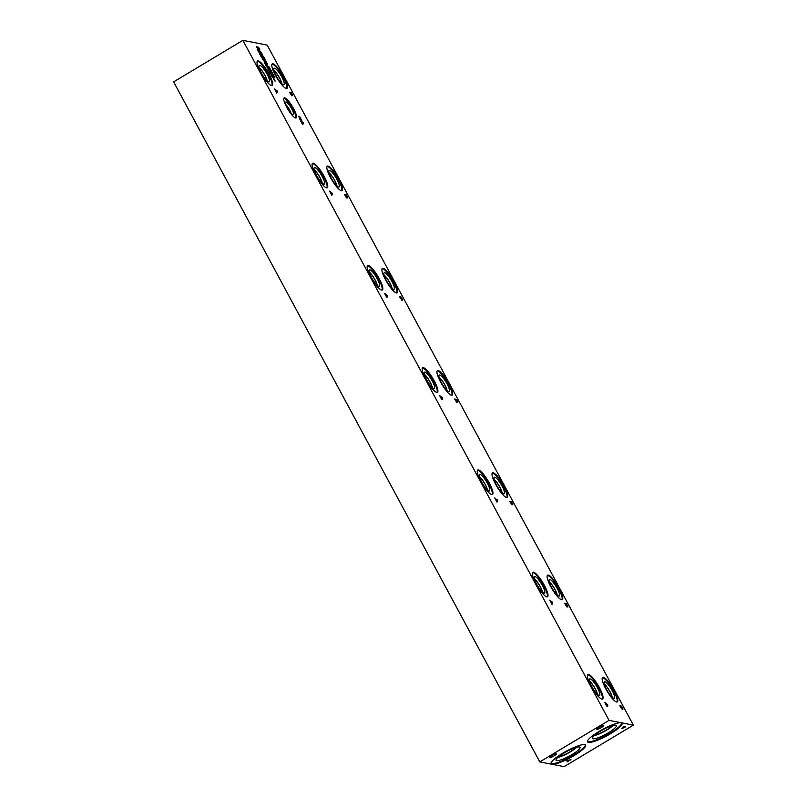 <?xml version="1.0" encoding="UTF-8"?>
<svg xmlns="http://www.w3.org/2000/svg" width="807" height="807" viewBox="0 0 807 807"><rect width="100%" height="100%" fill="white"/><g stroke="black" fill="none" stroke-linecap="round" stroke-linejoin="round"><path stroke-width="1.21" d="M442.246 397.992L440.975 397.064L441.822 398.638L442.246 397.992M441.005 397.044L441.853 398.618M439.976 396.257L442.72 398.466L441.913 399.858L439.976 396.257M442.72 398.466L441.903 399.838M442.266 397.629L442.69 398.487M439.644 395.642L442.236 397.649M242.877 40.35L609.033 720.369L633.354 725.13L564.123 766.65L539.792 761.889L173.646 81.87L242.877 40.35L267.208 45.111L633.354 725.13M272.151 75.011L269.669 73.175L272.322 75.404M268.166 68.545L268.66 70.118L267.046 67.727L268.378 69.594L267.722 68.01L268.398 68.141L269.548 70.27L268.166 68.545L268.66 70.118M261.872 56.853L262.366 58.427L260.742 56.036L262.083 57.892L261.428 56.319L262.104 56.45L263.253 58.578L261.872 56.853L262.366 58.427M259.703 53.151L261.054 54.533L261.065 55.622L259.713 54.24L259.733 53.131L261.085 54.513L261.034 55.633M259.622 52.092L259.521 52.748L258.543 51.85L257.211 49.56L258.533 49.812L259.521 52.748L258.533 49.812M257.322 48.148L256.374 46.846L257.514 47.815L257.574 48.975M263.627 59.274L264.555 61.655L262.305 59.012L263.627 59.274L264.555 61.655M264.454 61.917L265.785 63.309L265.796 64.399L264.444 63.027L264.454 61.917L265.816 63.289L265.765 64.419M268.035 67.465L265.513 64.974L267.631 66.971L266.714 65.004L268.035 67.465M269.831 72.822L268.58 70.532L269.982 72.691L269.477 70.734L270.567 72.116L271.102 73.255L269.79 71.278L269.831 72.822M268.822 70.612L269.921 72.247M269.377 70.935L271.071 73.276M269.79 71.278L270.295 73.235M271.323 75.757L272.595 76.009L273.553 78.36L271.303 75.727L272.625 75.989L273.553 78.36M274.572 80.175L273.623 78.884L274.763 79.853L274.824 81.003M605.159 703.028L607.903 705.247L607.096 706.629L605.159 703.028M495.034 498.514L497.334 499.896L497.778 500.723L496.971 502.115L495.034 498.514M329.851 191.743L332.151 193.115L332.595 193.952L331.788 195.334L329.851 191.743M300.749 121.07L303.049 122.452L303.493 123.289L302.686 124.671L300.749 121.07M299.831 119.335L298.862 116.117L301.828 120.374L299.256 116.833L299.458 118.387L301.092 120.253L299.831 119.335M298.832 116.137L298.519 116.672L298.862 116.117L299.851 116.944L301.798 120.394M299.256 116.833L300.497 119.557M436.678 392.333A14.284 3.238 -121 0 1 426.54 380.43A14.284 3.238 -121 0 1 422.697 367.76A14.284 3.238 -121 0 1 423.403 367.669A14.284 3.238 -121 0 1 433.541 379.583A14.284 3.238 -121 0 1 437.384 392.252A14.284 3.238 -121 0 1 436.678 392.333M451.446 395.228A14.284 3.238 -121 0 1 441.298 383.325A14.284 3.238 -121 0 1 437.455 370.645A14.284 3.238 -121 0 1 438.161 370.564A14.284 3.238 -121 0 1 448.309 382.468A14.284 3.238 -121 0 1 452.152 395.148A14.284 3.238 -121 0 1 451.446 395.228M601.861 699.114A14.284 3.238 -121 0 1 591.723 687.201A14.284 3.238 -121 0 1 587.879 674.531A14.284 3.238 -121 0 1 588.585 674.45A14.284 3.238 -121 0 1 598.723 686.354A14.284 3.238 -121 0 1 602.567 699.023A14.284 3.238 -121 0 1 601.861 699.114M546.803 596.857A14.284 3.238 -121 0 1 536.665 584.944A14.284 3.238 -121 0 1 532.822 572.274A14.284 3.238 -121 0 1 533.518 572.193A14.284 3.238 -121 0 1 543.666 584.097A14.284 3.238 -121 0 1 547.509 596.766A14.284 3.238 -121 0 1 546.803 596.857M491.745 494.6A14.284 3.238 -121 0 1 481.597 482.687A14.284 3.238 -121 0 1 477.754 470.017A14.284 3.238 -121 0 1 478.46 469.926A14.284 3.238 -121 0 1 488.608 481.84A14.284 3.238 -121 0 1 492.452 494.509A14.284 3.238 -121 0 1 491.745 494.6M381.62 290.076A14.284 3.238 -121 0 1 371.482 278.173A14.284 3.238 -121 0 1 367.639 265.503A14.284 3.238 -121 0 1 368.345 265.412A14.284 3.238 -121 0 1 378.483 277.326A14.284 3.238 -121 0 1 382.326 289.995A14.284 3.238 -121 0 1 381.62 290.076M326.563 187.819A14.284 3.238 -121 0 1 316.425 175.916A14.284 3.238 -121 0 1 312.581 163.246A14.284 3.238 -121 0 1 313.277 163.155A14.284 3.238 -121 0 1 323.425 175.069A14.284 3.238 -121 0 1 327.269 187.738A14.284 3.238 -121 0 1 326.563 187.819M271.505 85.562A14.284 3.238 -121 0 1 261.357 73.659A14.284 3.238 -121 0 1 257.514 60.989A14.284 3.238 -121 0 1 258.22 60.898A14.284 3.238 -121 0 1 268.368 72.812A14.284 3.238 -121 0 1 272.211 85.481A14.284 3.238 -121 0 1 271.505 85.562M616.629 701.999A14.284 3.238 -121 0 1 606.481 690.096A14.284 3.238 -121 0 1 602.637 677.426A14.284 3.238 -121 0 1 603.343 677.335A14.284 3.238 -121 0 1 613.481 689.249A14.284 3.238 -121 0 1 617.325 701.919A14.284 3.238 -121 0 1 616.629 701.999M561.561 599.742A14.284 3.238 -121 0 1 551.423 587.839A14.284 3.238 -121 0 1 547.58 575.169A14.284 3.238 -121 0 1 548.286 575.078A14.284 3.238 -121 0 1 558.424 586.992A14.284 3.238 -121 0 1 562.267 599.662A14.284 3.238 -121 0 1 561.561 599.742M506.503 497.485A14.284 3.238 -121 0 1 496.366 485.582A14.284 3.238 -121 0 1 492.522 472.902A14.284 3.238 -121 0 1 493.228 472.821A14.284 3.238 -121 0 1 503.366 484.725A14.284 3.238 -121 0 1 507.21 497.405A14.284 3.238 -121 0 1 506.503 497.485M396.388 292.971A14.284 3.238 -121 0 1 386.24 281.058A14.284 3.238 -121 0 1 382.397 268.388A14.284 3.238 -121 0 1 383.103 268.307A14.284 3.238 -121 0 1 393.241 280.211A14.284 3.238 -121 0 1 397.084 292.88A14.284 3.238 -121 0 1 396.388 292.971M341.321 190.714A14.284 3.238 -121 0 1 331.183 178.801A14.284 3.238 -121 0 1 327.339 166.131A14.284 3.238 -121 0 1 328.046 166.05A14.284 3.238 -121 0 1 338.183 177.954A14.284 3.238 -121 0 1 342.027 190.623A14.284 3.238 -121 0 1 341.321 190.714M286.263 88.457A14.284 3.238 -121 0 1 276.125 76.544A14.284 3.238 -121 0 1 272.282 63.874A14.284 3.238 -121 0 1 272.988 63.793A14.284 3.238 -121 0 1 283.126 75.697A14.284 3.238 -121 0 1 286.969 88.367A14.284 3.238 -121 0 1 286.263 88.457M295.574 118.004A11.661 2.643 -121 0 1 287.292 108.279A11.661 2.643 -121 0 1 284.145 97.929A11.661 2.643 -121 0 1 284.72 97.859A11.661 2.643 -121 0 1 293.012 107.583A11.661 2.643 -121 0 1 296.149 117.933A11.661 2.643 -121 0 1 295.574 118.004M291.841 95.831L289.471 92.24L291.216 92.583L292.588 95.266L291.801 94.944L291.872 95.821M346.849 197.19L346.929 198.068L346.253 197.453L344.528 194.497L346.264 194.83L347.646 197.513L346.859 197.19L346.929 198.068L346.849 197.19M344.539 194.517L346.233 194.85L347.615 197.987M401.957 300.345L399.586 296.754L401.321 297.087L402.703 299.77L401.906 299.447L401.987 300.325M401.321 297.087L402.673 300.244M512.082 504.859L509.711 501.268L511.446 501.611L512.828 504.294L512.031 503.972L512.112 504.839M509.721 501.298L511.416 501.621L512.788 504.758M567.139 607.116L564.769 603.525L566.504 603.868L567.886 606.551L567.089 606.228L567.17 607.096M566.504 603.868L567.856 607.015M622.197 709.373L619.826 705.782L621.572 706.125L622.954 708.808L622.157 708.485L622.227 709.353M621.572 706.125L622.913 709.272M274.794 89.486L277.094 90.858L277.537 91.695L276.73 93.077L274.794 89.486M384.919 294L387.663 296.209L386.846 297.591L384.919 294M550.092 600.771L552.845 602.99L552.028 604.372L550.092 600.771M274.148 76.615L273.2 75.313L274.34 76.282L274.41 77.442M271.011 70.784L270.063 69.483L271.202 70.451L271.263 71.611M267.763 64.167L266.441 63.904L266.34 61.826L264.948 61.12L266.27 61.382L266.461 63.481L267.763 64.167M263.274 58.023L265.362 59.708L264.746 60.757L263.274 58.023M258.643 47.23L259.632 50.165L257.322 46.967L258.643 47.23L259.632 50.165M259.329 50.7L261.418 52.384L260.802 53.433L259.329 50.7M264.111 57.388L262.8 57.136L262.517 56.611L263.657 56.833L262.164 55.36L262.396 54.503L261.256 54.281L261.004 53.797L262.325 54.059L262.487 55.592L263.728 56.672M269.437 67.869L268.489 66.567L269.629 67.536L269.699 68.696M272.584 73.699L271.636 72.398L272.776 73.366L272.837 74.526M457.014 402.602L454.644 399.011L456.389 399.344L457.771 402.027L456.964 401.704L457.055 402.582M456.389 399.344L457.73 402.501M457.357 401.563L456.55 399.99L456.913 401.472M456.046 399.889L456.944 401.452M456.701 401.513L455.209 399.727L456.207 401.452M455.209 399.727L456.177 401.472M454.664 399.031L456.358 399.364M566.887 760.668L570.942 759.619L566.968 762.01L568.421 760.971L566.887 760.668M568.421 760.971L566.928 760.648M570.892 759.609L566.948 761.969M622.479 728.287L624.598 727.289L622.459 728.257L623.882 727.117M624.598 727.289L623.902 727.147M625.395 726.915L621.804 728.701L623.71 726.593L625.455 726.925L621.834 728.338M623.71 727.107L623.095 726.966M609.033 720.369L539.792 761.889M549.991 757.491A3.692 0.716 -28.3 0 1 549.829 757.4A3.692 0.716 -28.3 0 1 552.361 755.221A3.692 0.716 -28.3 0 1 556.164 753.799A3.692 0.716 -28.3 0 1 556.336 753.889A3.692 0.716 -28.3 0 1 553.804 756.068A3.692 0.716 -28.3 0 1 549.991 757.491M596.998 729.306A3.692 0.716 -28.3 0 1 596.827 729.205A3.692 0.716 -28.3 0 1 599.359 727.026A3.692 0.716 -28.3 0 1 603.162 725.604A3.692 0.716 -28.3 0 1 603.333 725.705A3.692 0.716 -28.3 0 1 600.801 727.884A3.692 0.716 -28.3 0 1 596.998 729.306M599.026 731.465A19.6 3.823 -28.3 0 1 622.026 723.304A19.6 3.823 -28.3 0 1 610.526 733.714A19.6 3.823 -28.3 0 1 587.516 741.885A19.6 3.823 -28.3 0 1 599.026 731.465M562.63 753.294A19.6 3.823 -28.3 0 1 585.63 745.133A19.6 3.823 -28.3 0 1 574.13 755.544A19.6 3.823 -28.3 0 1 551.12 763.715A19.6 3.823 -28.3 0 1 562.63 753.294M269.709 73.245L272.12 75.031M267.742 68.04L269.508 70.27M267.41 68.212L268.025 69.372M262.104 56.45L263.203 58.568M261.438 56.339L262.073 56.47M261.105 56.52L261.73 57.67M260.782 55.088L260.49 53.877L259.693 53.716L261.115 55.027M260.752 55.108L259.985 53.686M259.35 51.709L258.664 50.306L257.645 50.105L258.492 51.608L259.208 52.233L259.35 51.709L259.239 52.213L258.492 51.608M257.645 50.105L258.522 51.587M257.231 49.58L258.502 49.832M257.352 48.057L257.968 49.066M256.929 46.957L257.483 47.835M257.06 47.653L256.374 46.756M264.303 60.868L263.223 59.657L263.909 60.868M263.223 59.657L263.939 60.848M262.325 59.042L263.596 59.294M265.513 63.874L265.221 62.653L264.414 62.492L265.836 63.803M265.483 63.884L264.746 62.442M266.714 65.004L267.995 67.455M267.631 66.971L265.564 65.064M270.214 72.529L270.264 73.255M273.301 77.583L272.383 76.746M274.602 80.095L275.217 81.093M274.178 78.995L274.41 79.822M274.309 79.691L273.623 78.793M272.615 73.608L273.23 74.526M272.191 72.509L272.423 73.336M272.322 73.205L271.636 72.307M269.467 67.778L270.093 68.686M268.892 66.567L269.286 67.506M269.175 67.374L268.499 66.477M262.487 55.592L263.697 56.692M262.325 54.059L262.457 55.612M261.014 53.827L262.295 54.079M263.657 56.833L262.537 56.641M260.762 52.495L260.086 51.315M261.418 52.384L260.792 53.413M259.087 50.246L261.387 52.394M259.461 49.116L258.775 47.714L257.756 47.512L258.603 49.015L259.309 49.641L259.461 49.116L259.35 49.62L258.633 49.005M257.726 47.532L258.603 49.015M259.763 49.489L259.602 50.185M257.342 46.998L258.613 47.25M265.009 59.335L264.03 58.639L264.676 59.839L265.009 59.335M264.06 58.618L264.706 59.819M263.032 57.569L264.989 59.082L264.736 60.737M266.461 63.481L267.47 63.703M266.663 62.119L266.431 63.491M264.958 61.15L266.633 62.139M271.041 70.693L271.666 71.601M270.627 69.594L270.859 70.421M270.748 70.29L270.063 69.392M274.178 76.524L274.804 77.442M273.765 75.424L273.997 76.261M273.886 76.12L273.2 75.222M607.429 704.763L606.158 703.835L607.005 705.409L607.429 704.763M606.188 703.815L607.035 705.399M607.903 705.247L607.086 706.609M607.449 704.41L607.873 705.268M604.826 702.413L607.419 704.43M552.371 602.506L551.1 601.578L551.948 603.152L552.371 602.506M551.131 601.558L551.978 603.132M552.845 602.99L552.018 604.352M552.392 602.153L552.805 603M549.769 600.156L552.361 602.163M497.314 500.249L496.033 499.321L496.89 500.895L497.314 500.249M496.063 499.301L496.92 500.875M494.701 497.899L497.748 500.743L496.961 502.095M387.189 295.735L385.917 294.807L386.765 296.381L387.189 295.735M385.948 294.787L386.795 296.361M387.663 296.209L386.846 297.581M387.209 295.372L387.632 296.23M384.586 293.385L387.178 295.392M331.738 194.104L332.131 193.468L330.86 192.54L331.707 194.124L330.86 192.54M332.595 193.952L331.778 195.324M329.518 191.128L332.565 193.973M277.073 91.211L275.792 90.283L276.65 91.867L277.073 91.211M275.823 90.263L276.68 91.847M277.537 91.695L276.72 93.057M277.094 90.858L277.507 91.716M274.461 88.871L277.053 90.878M622.54 708.334L621.733 706.761L622.086 708.243M621.229 706.66L622.126 708.233M621.884 708.284L620.391 706.498L621.36 708.243M620.391 706.498L621.39 708.223M619.847 705.812L621.531 706.145M567.482 606.077L566.171 604.403M566.827 606.027L565.334 604.241L566.322 605.966M565.334 604.241L566.292 605.986M564.779 603.555L566.474 603.878M512.425 503.82L511.073 502.166M511.769 503.77L510.276 501.984L511.235 503.729M510.276 501.984L511.265 503.709M402.3 299.306L400.958 297.652M401.644 299.256L400.151 297.47M399.606 296.774L401.291 297.107M347.242 197.039L346.435 195.476L347.202 197.271L346.314 196.162M345.931 195.375L346.344 196.141M346.586 196.989L345.093 195.213L346.052 196.958M345.093 195.213L346.082 196.938M292.184 94.792L290.873 93.128M291.529 94.742L290.036 92.966L291.034 94.691M290.006 92.976L291.004 94.712M291.216 92.583L292.558 95.287M289.491 92.27L291.176 92.603M302.635 123.431L303.029 122.805L301.757 121.877L302.605 123.451L301.757 121.877M303.493 123.289L302.675 124.651M300.416 120.455L303.462 123.3M300.093 118.397L301.051 120.243M422.434 368.022A14.284 3.238 -121 0 1 422.787 368.042A14.284 3.238 -121 0 1 432.532 379.27A14.284 3.238 -121 0 1 437.031 392.363M433.894 388.661A9.603 2.179 -121 0 1 427.226 380.914A9.603 2.179 -121 0 1 424.381 372.219A9.603 2.179 -121 0 1 424.966 372.077A9.603 2.179 -121 0 1 431.927 380.349A9.603 2.179 -121 0 1 434.237 388.661A9.603 2.179 -121 0 1 433.894 388.661M424.331 374.327A8.978 2.038 -121 0 1 429.223 380.5A8.978 2.038 -121 0 1 432.36 387.723A8.978 2.038 -121 0 0 429.213 380.5A8.978 2.038 -121 0 0 424.331 374.347M432.189 387.572A8.877 2.018 59 0 0 424.381 374.549M437.202 370.907A14.284 3.238 -121 0 1 437.555 370.927A14.284 3.238 -121 0 1 447.3 382.155A14.284 3.238 -121 0 1 451.799 395.248M448.652 391.556A9.603 2.179 -121 0 1 441.984 383.809A9.603 2.179 -121 0 1 439.149 375.114A9.603 2.179 -121 0 1 439.724 374.973A9.603 2.179 -121 0 1 446.695 383.234A9.603 2.179 -121 0 1 449.005 391.556A9.603 2.179 -121 0 1 448.652 391.556M439.089 377.222A8.978 2.038 -121 0 1 443.991 383.386A8.978 2.038 -121 0 1 447.118 390.608A8.978 2.038 -121 0 0 443.981 383.396A8.978 2.038 -121 0 0 439.089 377.232M446.957 390.467A8.877 2.018 59 0 0 439.139 377.434M585.388 744.851A19.6 3.823 -28.3 0 1 573.787 754.918A19.6 3.823 -28.3 0 1 551.03 763.351M564.043 753.002A13.608 2.653 -28.3 0 1 579.93 747.221A13.608 2.653 -28.3 0 1 572.032 754.565A13.608 2.653 -28.3 0 1 556.003 760.103A13.608 2.653 -28.3 0 1 564.043 753.002M576.702 747.262A12.791 2.492 -28.3 0 1 570.367 751.892A12.791 2.492 -28.3 0 1 557.819 757.44A12.791 2.492 -28.3 0 0 570.367 751.882A12.791 2.492 -28.3 0 0 576.692 747.272M558.222 757.077A12.589 2.451 151.7 0 0 570.216 751.7A12.589 2.451 151.7 0 0 576.188 747.403M612.584 725.574A12.589 2.451 -28.3 0 1 606.612 729.871A12.589 2.451 -28.3 0 1 594.618 735.248M621.783 723.032A19.6 3.823 -28.3 0 1 610.183 733.089A19.6 3.823 -28.3 0 1 587.425 741.522M600.438 731.182A13.608 2.653 -28.3 0 1 616.326 725.392A13.608 2.653 -28.3 0 1 608.428 732.746A13.608 2.653 -28.3 0 1 592.399 738.274A13.608 2.653 -28.3 0 1 600.438 731.182M613.108 725.432A12.791 2.492 -28.3 0 1 606.773 730.063A12.791 2.492 -28.3 0 1 594.214 735.611M613.088 725.443A12.791 2.492 -28.3 0 1 606.763 730.053A12.791 2.492 -28.3 0 1 594.224 735.601M587.617 674.793A14.284 3.238 -121 0 1 587.97 674.813A14.284 3.238 -121 0 1 597.715 686.041A14.284 3.238 -121 0 1 602.214 699.134M599.076 695.442A9.603 2.179 -121 0 1 592.409 687.695A9.603 2.179 -121 0 1 589.564 679A9.603 2.179 -121 0 1 590.149 678.858A9.603 2.179 -121 0 1 597.109 687.12A9.603 2.179 -121 0 1 599.419 695.432A9.603 2.179 -121 0 1 599.076 695.442M589.503 681.108A8.978 2.038 -121 0 1 594.406 687.271A8.978 2.038 -121 0 1 597.533 694.494A8.978 2.038 -121 0 0 594.396 687.271A8.978 2.038 -121 0 0 589.514 681.118M597.372 694.343A8.877 2.018 59 0 0 589.564 681.32M532.559 572.536A14.284 3.238 -121 0 1 532.913 572.556A14.284 3.238 -121 0 1 542.657 583.784A14.284 3.238 -121 0 1 547.156 596.877M544.019 593.185A9.603 2.179 -121 0 1 537.341 585.438A9.603 2.179 -121 0 1 534.506 576.743A9.603 2.179 -121 0 1 535.081 576.591A9.603 2.179 -121 0 1 542.052 584.863A9.603 2.179 -121 0 1 544.362 593.175A9.603 2.179 -121 0 1 544.019 593.185M534.446 578.851A8.978 2.038 -121 0 1 539.348 585.014A8.978 2.038 -121 0 1 542.475 592.237A8.978 2.038 -121 0 0 539.338 585.014A8.978 2.038 -121 0 0 534.446 578.861M542.314 592.086A8.877 2.018 59 0 0 534.496 579.063M477.492 470.279A14.284 3.238 -121 0 1 477.845 470.299A14.284 3.238 -121 0 1 487.599 481.527A14.284 3.238 -121 0 1 492.099 494.62M488.951 490.928A9.603 2.179 -121 0 1 482.283 483.181A9.603 2.179 -121 0 1 479.439 474.486A9.603 2.179 -121 0 1 480.024 474.334A9.603 2.179 -121 0 1 486.994 482.606A9.603 2.179 -121 0 1 489.304 490.918A9.603 2.179 -121 0 1 488.951 490.928M487.408 489.97A8.978 2.038 -121 0 0 484.281 482.757A8.978 2.038 -121 0 0 479.388 476.604A8.978 2.038 -121 0 1 484.281 482.757A8.978 2.038 -121 0 1 487.418 489.98M487.257 489.829A8.877 2.018 59 0 0 479.439 476.806M367.377 265.755A14.284 3.238 -121 0 1 367.73 265.785A14.284 3.238 -121 0 1 377.474 277.013A14.284 3.238 -121 0 1 381.973 290.106M378.836 286.404A9.603 2.179 -121 0 1 372.168 278.657A9.603 2.179 -121 0 1 369.324 269.962A9.603 2.179 -121 0 1 369.899 269.82A9.603 2.179 -121 0 1 376.869 278.092A9.603 2.179 -121 0 1 379.179 286.404A9.603 2.179 -121 0 1 378.836 286.404M369.263 272.07A8.978 2.038 -121 0 1 374.166 278.233A8.978 2.038 -121 0 1 377.293 285.466A8.978 2.038 -121 0 0 374.155 278.244A8.978 2.038 -121 0 0 369.273 272.09M377.131 285.315A8.877 2.018 59 0 0 369.324 272.292M312.319 163.498A14.284 3.238 -121 0 1 312.672 163.528A14.284 3.238 -121 0 1 322.417 174.746A14.284 3.238 -121 0 1 326.916 187.849M323.778 184.147A9.603 2.179 -121 0 1 317.101 176.4A9.603 2.179 -121 0 1 314.266 167.705A9.603 2.179 -121 0 1 314.841 167.563A9.603 2.179 -121 0 1 321.811 175.835A9.603 2.179 -121 0 1 324.121 184.147A9.603 2.179 -121 0 1 323.778 184.147M314.205 169.813A8.978 2.038 -121 0 1 319.108 175.976A8.978 2.038 -121 0 1 322.235 183.199A8.978 2.038 -121 0 0 319.098 175.987A8.978 2.038 -121 0 0 314.205 169.833M322.074 183.058A8.877 2.018 59 0 0 314.256 170.025M257.251 61.241A14.284 3.238 -121 0 1 257.604 61.271A14.284 3.238 -121 0 1 267.359 72.489A14.284 3.238 -121 0 1 271.858 85.592M268.711 81.89A9.603 2.179 -121 0 1 262.043 74.143A9.603 2.179 -121 0 1 259.198 65.448A9.603 2.179 -121 0 1 259.783 65.306A9.603 2.179 -121 0 1 266.754 73.578A9.603 2.179 -121 0 1 269.064 81.89A9.603 2.179 -121 0 1 268.711 81.89M259.148 67.556A8.978 2.038 -121 0 1 264.04 73.719A8.978 2.038 -121 0 1 267.178 80.942A8.978 2.038 -121 0 0 264.03 73.73A8.978 2.038 -121 0 0 259.148 67.576M267.016 80.801A8.877 2.018 59 0 0 259.198 67.768M602.375 677.678A14.284 3.238 -121 0 1 602.728 677.709A14.284 3.238 -121 0 1 612.483 688.926A14.284 3.238 -121 0 1 616.982 702.029M613.834 698.327A9.603 2.179 -121 0 1 607.167 690.58A9.603 2.179 -121 0 1 604.322 681.885A9.603 2.179 -121 0 1 604.907 681.744A9.603 2.179 -121 0 1 611.877 690.015A9.603 2.179 -121 0 1 614.188 698.327A9.603 2.179 -121 0 1 613.834 698.327M604.272 683.993A8.978 2.038 -121 0 1 609.164 690.156A8.978 2.038 -121 0 1 612.301 697.379M604.272 684.013A8.978 2.038 -121 0 1 609.154 690.167A8.978 2.038 -121 0 1 612.291 697.369M612.14 697.238A8.877 2.018 59 0 0 604.322 684.205M547.317 575.421A14.284 3.238 -121 0 1 547.671 575.452A14.284 3.238 -121 0 1 557.415 586.669A14.284 3.238 -121 0 1 561.914 599.772M558.777 596.07A9.603 2.179 -121 0 1 552.109 588.323A9.603 2.179 -121 0 1 549.264 579.628A9.603 2.179 -121 0 1 549.849 579.487A9.603 2.179 -121 0 1 556.81 587.758A9.603 2.179 -121 0 1 559.12 596.07A9.603 2.179 -121 0 1 558.777 596.07M549.214 581.736A8.978 2.038 -121 0 1 554.106 587.899A8.978 2.038 -121 0 1 557.234 595.122A8.978 2.038 -121 0 0 554.096 587.91A8.978 2.038 -121 0 0 549.214 581.756M557.072 594.981A8.877 2.018 59 0 0 549.264 581.948M492.26 473.164A14.284 3.238 -121 0 1 492.613 473.184A14.284 3.238 -121 0 1 502.358 484.412A14.284 3.238 -121 0 1 506.857 497.505M503.719 493.813A9.603 2.179 -121 0 1 497.041 486.066A9.603 2.179 -121 0 1 494.207 477.371A9.603 2.179 -121 0 1 494.782 477.23A9.603 2.179 -121 0 1 501.752 485.491A9.603 2.179 -121 0 1 504.062 493.813A9.603 2.179 -121 0 1 503.719 493.813M494.146 479.479A8.978 2.038 -121 0 1 499.049 485.643A8.978 2.038 -121 0 1 502.176 492.865A8.978 2.038 -121 0 0 499.039 485.653A8.978 2.038 -121 0 0 494.156 479.499M502.015 492.724A8.877 2.018 59 0 0 494.207 479.691M382.135 268.65A14.284 3.238 -121 0 1 382.488 268.67A14.284 3.238 -121 0 1 392.242 279.898A14.284 3.238 -121 0 1 396.741 292.991M393.594 289.299A9.603 2.179 -121 0 1 386.926 281.552A9.603 2.179 -121 0 1 384.082 272.857A9.603 2.179 -121 0 1 384.667 272.716A9.603 2.179 -121 0 1 391.637 280.977A9.603 2.179 -121 0 1 393.947 289.299A9.603 2.179 -121 0 1 393.594 289.299M384.031 274.965A8.978 2.038 -121 0 1 388.924 281.129A8.978 2.038 -121 0 1 392.061 288.351A8.978 2.038 -121 0 0 388.913 281.129A8.978 2.038 -121 0 0 384.031 274.975M391.899 288.2A8.877 2.018 59 0 0 384.082 275.177M327.077 166.393A14.284 3.238 -121 0 1 327.43 166.413A14.284 3.238 -121 0 1 337.175 177.641A14.284 3.238 -121 0 1 341.674 190.734M338.537 187.042A9.603 2.179 -121 0 1 331.869 179.295A9.603 2.179 -121 0 1 329.024 170.6A9.603 2.179 -121 0 1 329.609 170.459A9.603 2.179 -121 0 1 336.569 178.72A9.603 2.179 -121 0 1 338.879 187.032A9.603 2.179 -121 0 1 338.537 187.042M336.983 186.084A8.978 2.038 -121 0 0 333.856 178.872A8.978 2.038 -121 0 0 328.974 172.718A8.978 2.038 -121 0 1 333.866 178.872A8.978 2.038 -121 0 1 336.993 186.094M336.832 185.943A8.877 2.018 59 0 0 329.024 172.92M273.956 70.663A8.877 2.018 -121 0 1 281.774 83.686M272.02 64.136A14.284 3.238 -121 0 1 272.373 64.157A14.284 3.238 -121 0 1 282.117 75.384A14.284 3.238 -121 0 1 286.616 88.477M283.479 84.785A9.603 2.179 -121 0 1 276.801 77.038A9.603 2.179 -121 0 1 273.966 68.343A9.603 2.179 -121 0 1 274.541 68.202A9.603 2.179 -121 0 1 281.512 76.463A9.603 2.179 -121 0 1 283.822 84.775A9.603 2.179 -121 0 1 283.479 84.785M273.906 70.461A8.978 2.038 -121 0 1 278.798 76.615A8.978 2.038 -121 0 1 281.925 83.827A8.978 2.038 -121 0 0 278.798 76.615A8.978 2.038 -121 0 0 273.916 70.461M286.102 105.092A6.658 1.513 -121 0 1 290.752 112.839M283.903 98.202A11.661 2.643 -121 0 1 284.114 98.222A11.661 2.643 -121 0 1 292.003 107.27A11.661 2.643 -121 0 1 295.786 118.024M292.911 114.574A7.273 1.644 -121 0 1 287.837 108.673A7.273 1.644 -121 0 1 285.728 102.116A7.273 1.644 -121 0 1 286.152 102.025A7.273 1.644 -121 0 1 291.408 108.239A7.273 1.644 -121 0 1 293.203 114.564A7.273 1.644 -121 0 1 292.911 114.574M285.971 104.728A6.769 1.533 -121 0 1 291.014 113.121A6.769 1.533 -121 0 0 285.971 104.739"/></g></svg>
